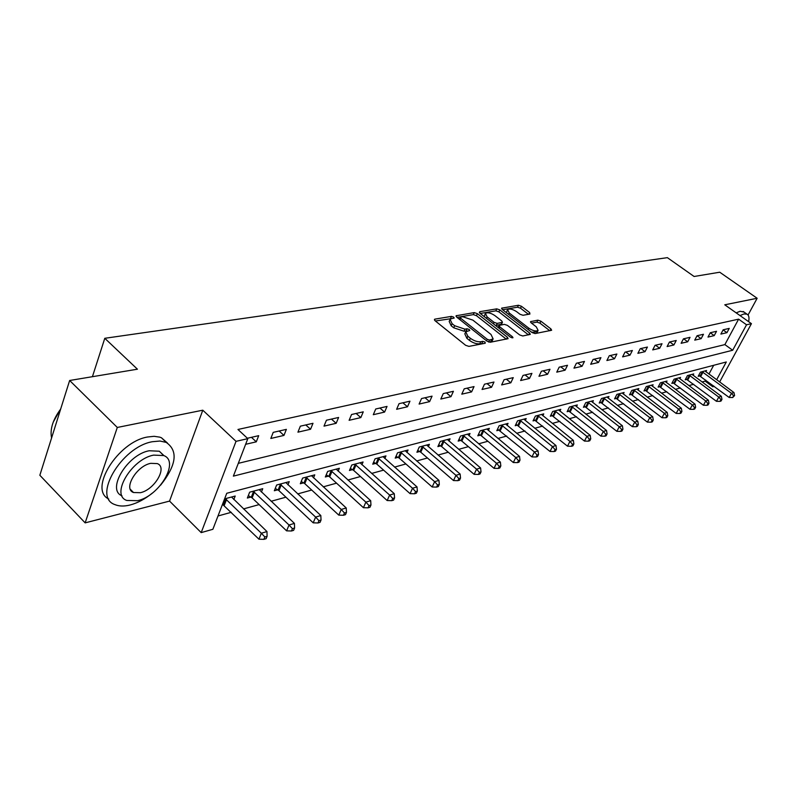 <?xml version="1.0" encoding="UTF-8"?>
<svg xmlns="http://www.w3.org/2000/svg" width="797" height="797" viewBox="0 0 797 797"><rect width="100%" height="100%" fill="white"/><g stroke="black" fill="none" stroke-linecap="round" stroke-linejoin="round"><path stroke-width="1.2" d="M451.69 318.591L454.151 318.073L453.712 317.126L451.471 316.379L434.963 319.129L434.435 319.368L435.052 320.733L465.647 345.31L468.935 346.386L485.224 343.238L485.084 342.082L482.833 341.335L480.74 341.734C477.453 342.033 474.006 340.887 470.389 338.297L467.839 336.254L465.757 331.801L469.742 330.486L469.294 329.52L467.042 328.772L464.95 329.151L454.639 325.714L452.118 323.702L450.096 319.358L451.69 318.591L435.381 320.992M483.221 343.627L479.804 343.806L480.74 341.734M467.351 331.024L464.023 331.213L464.95 329.151M529.915 314.058L529.646 312.563L521.447 306.267L518.458 305.251L501.632 308.18L502.289 309.475L532.047 332.548L535.106 333.584L551.644 330.257L550.936 328.922L540.864 321.181L537.865 320.165L530.553 321.629L531.24 322.944L536.251 326.81L538.105 330.396C536.012 331.592 532.934 330.855 528.859 328.205L509.293 313.042L507.52 309.575C509.622 308.409 512.7 309.136 516.745 311.757L519.973 314.247L522.991 315.273L529.915 314.058M238.303 463.346L724.871 344.603L738.61 319.159L746.54 324.787L751.441 323.662L719.631 381.962M69.648 380.488L117.298 427.461L85.149 522.872L39.85 475.271L69.648 380.488L137.433 369.2L104.786 338.297L667.368 257.65L694.097 276.489L719.731 272.215L757.15 298.267L724.772 304.803L751.441 323.662M85.149 522.872L169.562 501.094L202.787 410.196L117.298 427.461M202.787 410.196L236.032 441.339L247.817 438.649L233.372 476.128L732.682 350.252L746.54 324.787M738.61 319.159L237.954 429.473L247.817 438.649M477.353 313.649L474.235 312.603L456.063 315.771L456.691 317.106L487.027 341.196L490.235 342.262L508.107 338.665L507.43 337.28L477.353 313.649L476.447 315.672L473.328 314.626L457.01 317.365M479.744 311.687L496.76 308.857L499.819 309.894L529.597 333.016L530.294 334.381L522.762 335.975L519.654 334.929L507.43 325.385L504.332 324.349L499.061 325.435L499.729 326.79L512.501 336.802L512.979 337.769L510.478 337.191L479.924 313.221L479.744 311.687L479.336 312.603M748.054 315.014L757.15 298.267M245.645 444.298L256.295 441.827L258.696 435.67L247.389 438.25M270.821 438.46L283.961 435.411L286.372 429.364L273.222 432.363L270.821 438.46M297.929 432.173L310.571 429.244L312.992 423.297L300.349 426.176L297.929 432.173M324.01 426.126L336.175 423.307L338.605 417.459L326.431 420.228L324.01 426.126M349.116 420.308L360.832 417.588L363.263 411.83L351.547 414.51L349.116 420.308M373.295 414.699L384.592 412.079L387.033 406.42L375.736 408.991L373.295 414.699M396.617 409.289L407.506 406.759L409.947 401.19L399.058 403.671L396.617 409.289M419.102 404.069L429.623 401.628L432.064 396.149L421.543 398.55L419.102 404.069M440.821 399.038L450.972 396.677L453.413 391.287L443.262 393.598L440.821 399.038M461.782 394.166L471.605 391.895L474.036 386.585L464.223 388.816L461.782 394.166M482.055 389.474L491.54 387.272L493.981 382.032L484.486 384.194L482.055 389.474M501.652 384.921L510.827 382.799L513.258 377.639L504.083 379.731L501.652 384.921M520.61 380.528L529.497 378.465L531.928 373.385L523.041 375.407L520.61 380.528M538.971 376.274L547.579 374.271L549.99 369.27L541.392 371.223L538.971 376.274M556.754 372.149L565.083 370.207L567.504 365.275L559.165 367.178L556.754 372.149M573.979 368.144L582.059 366.271L584.47 361.41L576.39 363.253L573.979 368.144M590.687 364.279L598.527 362.456L600.918 357.654L593.088 359.447L590.687 364.279M606.886 360.513L614.497 358.75L616.878 354.017L609.277 355.751L606.886 360.513M622.606 356.867L629.989 355.153L632.37 350.491L624.987 352.174L622.606 356.867M637.879 353.33L645.042 351.666L647.413 347.054L640.25 348.688L637.879 353.33M652.703 349.893L659.667 348.279L662.028 343.726L655.064 345.31L652.703 349.893M667.109 346.546L673.883 344.981L676.225 340.488L669.46 342.033L667.109 346.546M681.116 343.298L687.701 341.774L690.033 337.34L683.447 338.845L681.116 343.298M694.735 340.14L701.141 338.655L703.462 334.282L697.056 335.736L694.735 340.14M707.985 337.071L714.212 335.627L716.523 331.303L710.296 332.728L707.985 337.071M720.877 334.082L726.944 332.668L729.235 328.404L723.178 329.789L720.877 334.082M217.999 515.988L231.299 512.302M243.513 508.914L259.135 504.591M271.119 501.273L285.924 497.179M297.689 493.921L311.707 490.035M323.253 486.837L336.543 483.161M347.89 480.013L360.493 476.526M371.641 473.438L383.596 470.13M394.555 467.102L405.902 463.954M416.672 460.975L427.441 457.996M438.041 455.057L448.263 452.228M458.683 449.339L468.397 446.649M478.658 443.809L487.884 441.259M497.976 438.46L506.743 436.039M516.675 433.289L525.014 430.978M534.797 428.268L542.717 426.076M552.351 423.406L559.873 421.324M569.367 418.694L576.53 416.711M585.885 414.121L592.679 412.238M601.904 409.688L608.37 407.895M617.456 405.384L623.603 403.68M632.569 401.2L638.407 399.576M647.244 397.135L652.803 395.591M661.52 393.18L666.8 391.716M675.398 389.334L680.419 387.95M688.897 385.599L693.669 384.284M702.037 381.962L705.146 381.105L705.704 380.069M708.941 374.072L713.684 365.295M222.313 504.79L223.021 504.601M233.83 499.57L235.205 496.043L224.605 498.862M261.406 492.048L262.741 488.7L249.65 492.187L247.349 498.035L250.925 497.069M287.946 484.825L289.241 481.647L276.649 485.004L274.327 490.743L277.764 489.816M313.51 477.871L314.765 474.853L302.631 478.08L300.31 483.739L303.617 482.843M338.137 471.176L339.353 468.297L327.667 471.416L325.325 476.975L328.523 476.118M361.898 464.721L363.073 461.981L351.796 464.99L349.455 470.469L352.533 469.632M384.821 458.504L385.967 455.894L375.078 458.793L372.737 464.183L375.706 463.376M406.948 452.507L408.064 450.006L397.554 452.806L395.202 458.116L398.072 457.339M428.338 446.709L429.414 444.318L419.262 447.027L416.911 452.258L419.68 451.51M449.01 441.11L450.056 438.818L440.233 441.438L437.882 446.589L440.562 445.872M469.005 435.7L470.021 433.508L460.527 436.039L458.175 441.11L460.766 440.412M488.352 430.46L489.348 428.358L480.153 430.808L477.802 435.81L480.312 435.132M507.091 425.399L508.058 423.376L499.151 425.747L496.81 430.679L499.241 430.031M525.243 420.487L526.189 418.545L517.552 420.846L515.221 425.718L517.572 425.08M542.847 415.735L543.753 413.872L535.385 416.094L533.054 420.896L535.335 420.278M559.902 411.132L560.789 409.329L552.68 411.491L550.348 416.223L552.57 415.626M576.46 406.659L577.327 404.926L569.447 407.028L567.135 411.7L569.277 411.122M592.53 402.326L593.366 400.662L585.725 402.694L583.414 407.297L585.496 406.739M608.131 398.121L608.948 396.507L601.526 398.48L599.224 403.033L601.247 402.485M623.284 394.037L624.091 392.483L616.878 394.395L614.577 398.889L616.549 398.361M638.018 390.062L638.796 388.557L631.792 390.43L629.5 394.864L631.413 394.346M652.344 386.206L653.102 384.752L646.287 386.565L644.006 390.938L645.869 390.44M666.272 382.45L667.009 381.046L660.384 382.809L658.113 387.133L659.916 386.645M679.821 378.804L680.548 377.439L674.093 379.163L671.841 383.427L673.595 382.958M693.021 375.248L693.719 373.932L687.442 375.606L685.191 379.82L686.904 379.362M705.863 371.791L706.55 370.515L700.433 372.149L698.202 376.314L699.866 375.865M104.786 338.297L92.412 376.702M714.222 386.386L712.807 386.784L713.365 385.748M705.146 381.105L712.807 386.784M716.633 379.751L726.306 361.977L226.756 493.273L212.869 529.288L201.193 532.615L236.032 441.339M169.562 501.094L201.193 532.615M724.871 344.603L732.682 350.252M256.295 441.827L251.444 437.324M283.961 435.411L279.139 431.008M310.571 429.244L305.779 424.94M336.175 423.307L331.422 419.092M360.832 417.588L356.11 413.464M384.592 412.079L379.91 408.034M407.506 406.759L402.864 402.804M429.623 401.628L425.01 397.753M450.972 396.677L446.4 392.881M471.605 391.895L467.062 388.169M491.54 387.272L487.047 383.616M510.827 382.799L506.374 379.213M529.497 378.465L525.074 374.949M547.579 374.271L543.185 370.814M565.083 370.207L560.739 366.819M582.059 366.271L577.745 362.944M598.527 362.456L594.243 359.178M614.497 358.75L610.253 355.532M629.989 355.153L625.794 351.985M645.042 351.666L640.878 348.548M659.667 348.279L655.533 345.211M673.883 344.981L669.779 341.963M687.701 341.774L683.637 338.805M701.141 338.655L697.106 335.726M714.212 335.627L710.266 332.777M726.944 332.668L723.108 329.918M449.777 320.075L449.189 321.43L451.202 325.774L452.118 323.702M464.023 331.213L453.712 327.786L451.202 325.774M465.438 332.508L464.83 333.873L466.903 338.336L467.839 336.254M479.804 343.806C476.516 344.115 473.069 342.969 469.453 340.379L466.903 338.336M506.294 339.153L476.447 315.672M460.546 317.106L460.646 318.202L487.256 339.313L489.497 340.05L493.124 338.894L490.992 334.441L472.87 320.125L462.738 316.738L460.546 317.106M492.486 340.289L490.723 341.694L488.7 342.082M480.242 313.47L495.864 310.85L496.76 308.857M528.471 334.87L498.912 311.876L495.864 310.85M498.135 327.457L498.972 325.634M494.877 315.592C490.753 312.892 487.585 312.165 485.393 313.39L487.136 316.917L494.06 322.347L497.169 323.393L502.449 322.307L501.781 320.982L494.877 315.592M485.154 313.918L484.337 316.678M495.445 325.395L496.252 325.415L497.169 323.393M501.612 324.13L496.252 325.415M507.29 310.053L506.454 312.703M531.639 332.239L537.387 331.921M549.81 330.735L539.938 323.144L536.939 322.127L531.479 323.134M528.461 314.317L520.541 308.22L517.562 307.204L502.598 309.714M222.502 504.302L258.945 539.19L261.346 533.233L266.975 531.559L231.538 497.019M225.312 498.673L261.346 533.233L264.843 536.969L263.877 539.35L266.128 538.662L267.095 536.291L264.843 536.969M266.975 531.559L267.095 536.291M263.877 539.35L258.945 539.19M248.315 495.595L252.121 497.886L286.601 530.852L289.022 525.004L294.422 523.39L259.214 489.647M253.227 491.241L289.022 525.004L292.429 528.66L291.453 531.001L293.615 530.354L294.591 528.012L292.429 528.66M294.422 523.39L294.591 528.012M291.453 531.001L286.601 530.852M275.264 488.422L278.95 490.623L313.191 522.832L315.622 517.084L320.822 515.529L285.844 482.554M280.086 484.088L315.622 517.084L318.949 520.68L317.973 522.981L320.055 522.354L321.032 520.052L318.949 520.68M320.822 515.529L321.032 520.052M317.973 522.981L313.191 522.832M301.226 481.508L304.783 483.63L338.785 515.121L341.226 509.462L346.227 507.968L311.497 475.719M305.938 477.204L341.226 509.462L344.473 512.999L343.487 515.26L345.49 514.653L346.466 512.391L344.473 512.999M346.227 507.968L346.466 512.391M343.487 515.26L338.785 515.121M326.222 474.843L329.669 476.885L363.432 507.699L365.873 502.13L370.695 500.695L336.204 469.144M330.855 470.569L365.873 502.13L369.041 505.597L368.065 507.828L369.987 507.241L370.964 505.019L369.041 505.597M370.695 500.695L370.964 505.019M368.065 507.828L363.432 507.699M53.279 422.061L60.791 408.652M60.662 409.08C53.21 419.172 50.111 428.427 51.377 436.846L51.596 437.892M160.595 485.174C176.476 465.139 178.359 450.883 166.234 442.415L159.938 441.03L152.366 441.717C121.493 446.868 91.954 497.258 115.047 504.65C119.191 506.354 124.222 506.474 130.14 504.989C137.672 502.997 145.114 499.002 152.456 493.004M167.44 443.012L161.422 437.752L159.779 437.145L154.1 436.308L147.535 437.005C117.876 441.827 88.318 489.557 108.761 499.032M122.001 495.824C106.2 489.856 127.341 454.539 149.198 450.753L159.3 451.222L163.983 455.665M153.642 455.117C131.465 459.042 110.285 495.116 126.803 500.456L137.522 500.695C159.5 496.083 179.893 461.284 163.724 455.555L153.642 455.117M140.352 492.705C154.538 489.806 167.759 467.241 157.308 463.595L150.733 463.336C136.466 465.946 122.917 489.049 133.507 492.526L140.352 492.705M748.622 321.669C749.449 317.664 748.891 315.154 746.968 314.148L743.92 313.958L740.005 315.582M743.999 312.055L740.104 311.268L736.189 312.872M350.331 468.417L353.669 470.389L387.173 500.546L389.623 495.057L394.266 493.672L360.035 462.798M354.874 464.173L389.623 495.057L392.722 498.474L391.735 500.665L393.598 500.108L394.575 497.916L392.722 498.474M394.266 493.672L394.575 497.916M391.735 500.665L387.173 500.546M373.594 462.21L376.822 464.113L410.076 493.642L412.527 488.242L417.01 486.907L383.028 456.671M378.047 457.996L412.527 488.242L415.556 491.6L414.57 493.761L416.363 493.213L417.349 491.062L415.556 491.6M417.01 486.907L417.349 491.062M414.57 493.761L410.076 493.642M396.039 456.223L399.177 458.066L432.173 486.987L434.624 481.667L438.948 480.372L405.235 450.763M400.423 452.038L434.624 481.667L437.583 484.965L436.597 487.097L438.33 486.568L439.316 484.446L437.583 484.965M438.948 480.372L439.316 484.446M436.597 487.097L432.173 486.987M417.728 450.435L420.776 452.218L453.503 480.551L455.954 475.311L460.138 474.066L426.674 445.045M422.031 446.29L455.954 475.311L458.853 478.559L457.867 480.661L459.54 480.153L460.527 478.061L458.853 478.559M460.138 474.066L460.527 478.061M457.867 480.661L453.503 480.551M438.689 444.836L441.648 446.569L474.115 474.345L476.566 469.174L480.601 467.978L447.406 439.526M442.913 440.721L476.566 469.174L479.405 472.372L478.419 474.444L480.033 473.956L481.019 471.894L479.405 472.372M480.601 467.978L481.019 471.894M478.419 474.444L474.115 474.345M458.952 439.426L461.832 441.1L494.04 468.337L496.481 463.246L500.386 462.091L467.46 434.186M463.117 435.341L496.481 463.246L499.261 466.394L498.284 468.427L499.849 467.959L500.825 465.926L499.261 466.394M500.386 462.091L500.825 465.926M498.284 468.427L494.04 468.337M478.569 434.186L481.368 435.81L513.318 462.529L515.749 457.518L519.534 456.392L486.867 429.015M482.653 430.141L515.749 457.518L518.478 460.616L517.492 462.619L519.006 462.16L519.983 460.158L518.478 460.616M519.534 456.392L519.983 460.158M517.492 462.619L513.318 462.529M497.557 429.115L531.968 456.91L534.398 451.959L538.055 450.873L505.657 424.014M501.582 425.1L534.398 451.959L537.068 455.017L536.092 456.99L537.547 456.551L538.523 454.579L537.068 455.017M538.055 450.873L538.523 454.579M536.092 456.99L531.968 456.91M515.948 424.193L550.02 451.471L552.451 446.589L555.987 445.533L523.858 419.172M519.903 420.218L552.451 446.589L555.061 449.598L554.094 451.55L555.509 451.122L556.485 449.169L555.061 449.598M555.987 445.533L556.485 449.169M554.094 451.55L550.02 451.471M533.771 419.431L567.514 446.19L569.935 441.389L573.372 440.362L541.502 414.47M537.666 415.486L569.935 441.389L572.505 444.347L571.529 446.27L572.904 445.852L573.87 443.939L572.505 444.347M573.372 440.362L573.87 443.939M571.529 446.27L567.514 446.19M551.046 414.809L584.47 441.08L586.881 436.338L590.208 435.351L558.607 409.917M554.891 410.903L586.881 436.338L589.401 439.257L588.435 441.159L589.77 440.751L590.736 438.858L589.401 439.257M590.208 435.351L590.736 438.858M588.435 441.159L584.47 441.08M567.813 410.325L600.918 436.128L603.319 431.446L606.547 430.49L575.205 405.494M571.598 406.46L603.319 431.446L605.79 434.325L604.823 436.198L606.118 435.81L607.075 433.937L605.79 434.325M606.547 430.49L607.075 433.937M604.823 436.198L600.918 436.128M584.081 405.982L616.868 431.326L619.259 426.704L622.397 425.767L591.304 401.21M587.807 402.136L619.259 426.704L621.69 429.543L620.724 431.386L621.979 431.008L622.935 429.165L621.69 429.543M622.397 425.767L622.935 429.165M620.724 431.386L616.868 431.326M599.872 401.748L632.35 426.654L634.731 422.101L637.779 421.195L606.945 397.045M603.548 397.942L634.731 422.101L637.122 424.901L636.165 426.724L637.381 426.355L638.327 424.532L637.122 424.901M637.779 421.195L638.327 424.532M636.165 426.724L632.35 426.654M615.214 397.643L647.383 422.121L649.764 417.628L652.713 416.751L622.138 392.991M618.841 393.877L649.764 417.628L652.095 420.388L651.149 422.181L652.325 421.832L653.281 420.029L652.095 420.388M652.713 416.751L653.281 420.029M651.149 422.181L647.383 422.121M630.118 393.658L661.988 417.728L664.349 413.284L667.219 412.428L636.903 389.066M633.695 389.922L664.349 413.284L666.651 416.004L665.704 417.777L666.85 417.439L667.796 415.655L666.651 416.004M667.219 412.428L667.796 415.655M665.704 417.777L661.988 417.728M644.614 389.773L676.185 413.444L678.536 409.06L681.325 408.233L651.259 385.24M648.14 386.077L678.536 409.06L680.797 411.75L679.851 413.504L680.967 413.165L681.913 411.411L680.797 411.75M681.325 408.233L681.913 411.411M679.851 413.504L676.185 413.444M658.711 386.007L689.983 409.289L692.324 404.956L695.034 404.149L665.226 381.524M662.187 382.331L692.324 404.956L694.546 407.606L693.609 409.339L694.695 409.01L695.632 407.277L694.546 407.606M695.034 404.149L695.632 407.277M693.609 409.339L689.983 409.289M672.419 382.331L703.402 405.245L705.734 400.961L708.374 400.184L678.805 377.908M675.856 378.695L705.734 400.961L707.925 403.581L706.989 405.294L708.045 404.976L708.971 403.262L707.925 403.581M708.374 400.184L708.971 403.262M706.989 405.294L703.402 405.245M685.759 378.754L716.463 401.309L718.784 397.085L721.355 396.318L692.025 374.381M689.156 375.148L718.784 397.085L720.936 399.666L720 401.349L721.026 401.04L721.962 399.357L720.936 399.666M721.355 396.318L721.962 399.357M720 401.349L716.463 401.309M698.76 375.277L729.175 397.474L731.487 393.3L733.977 392.562L704.897 370.954M702.097 371.701L731.487 393.3L733.599 395.85L732.672 397.524L734.595 395.551L733.599 395.85M733.977 392.562L734.595 395.551M732.672 397.524L729.175 397.474M450.564 318.441L451.471 316.379M481.886 343.397L482.833 341.335M466.125 330.835L467.042 328.772M453.712 327.786L454.639 325.714M469.453 340.379L470.389 338.297M434.504 320.155L434.963 319.129M506.593 339.104L507.43 337.28M456.123 316.509L456.551 315.542M473.328 314.626L474.235 312.603M459.979 319.717L460.646 318.202M486.559 340.827L487.256 339.313M488.581 342.043L489.497 340.05M490.723 341.694L491.659 339.642M498.912 311.876L499.819 309.894M528.76 334.81L529.597 333.016M499.061 328.234L499.729 326.79M511.993 337.898L512.501 336.802M486.479 318.362L487.136 316.917M493.403 323.791L494.06 322.347M501.084 324.538L502 322.526M508.655 314.416L509.293 313.042M528.212 329.579L528.859 328.205M530.583 322.247L530.971 321.42M536.939 322.127L537.865 320.165M539.938 323.144L540.864 321.181M550.099 330.675L550.936 328.922M501.682 308.837L502.07 307.971M517.562 307.204L518.458 305.251M520.541 308.22L521.447 306.267M528.869 314.247L529.646 312.563M223.379 504.8L225.661 498.872M224.236 505.437L226.527 499.51M251.274 497.258L253.576 491.43M252.121 497.886L254.432 492.058M278.113 490.016L280.424 484.277M278.95 490.623L281.271 484.885M303.946 483.032L306.277 477.393M304.783 483.63L307.114 477.981M328.852 476.297L331.183 470.748M329.669 476.885L332.01 471.336M352.862 469.812L355.203 464.352M353.669 470.389L356.02 464.92M376.025 463.555L378.366 458.175M376.822 464.113L379.173 458.733M398.39 457.518L400.732 452.218M399.177 458.066L401.529 452.766M419.989 451.68L422.34 446.459M420.776 452.218L423.127 446.997M440.871 446.031L443.222 440.89M441.648 446.569L443.999 441.418M461.065 440.582L463.416 435.511M461.832 441.1L464.183 436.029M480.611 435.301L482.952 430.3M481.368 435.81L483.719 430.808M499.53 430.191L501.871 425.259M500.277 430.689L502.628 425.767M517.861 425.239L520.202 420.378M518.598 425.728L520.939 420.866M535.624 420.437L537.955 415.645M536.351 420.916L538.692 416.134M552.849 415.785L555.17 411.053M553.566 416.263L555.898 411.531M569.556 411.272L571.877 406.609M570.273 411.74L572.595 407.078M585.775 406.888L588.086 402.286M586.482 407.347L588.794 402.744M601.516 402.634L603.817 398.092M602.213 403.083L604.524 398.54M616.808 398.5L619.11 394.017M617.506 398.948L619.797 394.465M631.672 394.485L633.964 390.062M632.36 394.923L634.651 390.5M646.128 390.58L648.399 386.206M646.805 391.008L649.077 386.645M660.175 386.784L662.446 382.47M660.852 387.212L663.114 382.899M673.854 383.088L676.105 378.824M674.511 383.506L676.773 379.242M687.153 379.492L689.405 375.287M687.811 379.91L690.063 375.696M700.115 375.995L702.346 371.83M700.762 376.403L703.004 372.239M459.341 319.218L460.138 317.415M492.187 340.957L493.124 338.894M501.522 324.319L502.449 322.307M537.168 332.379L538.105 330.396M130.319 489.298L133.507 492.526M159.3 451.222L163.724 455.555M166.234 442.415L161.422 437.752M746.968 314.148L743.163 311.458"/></g></svg>
